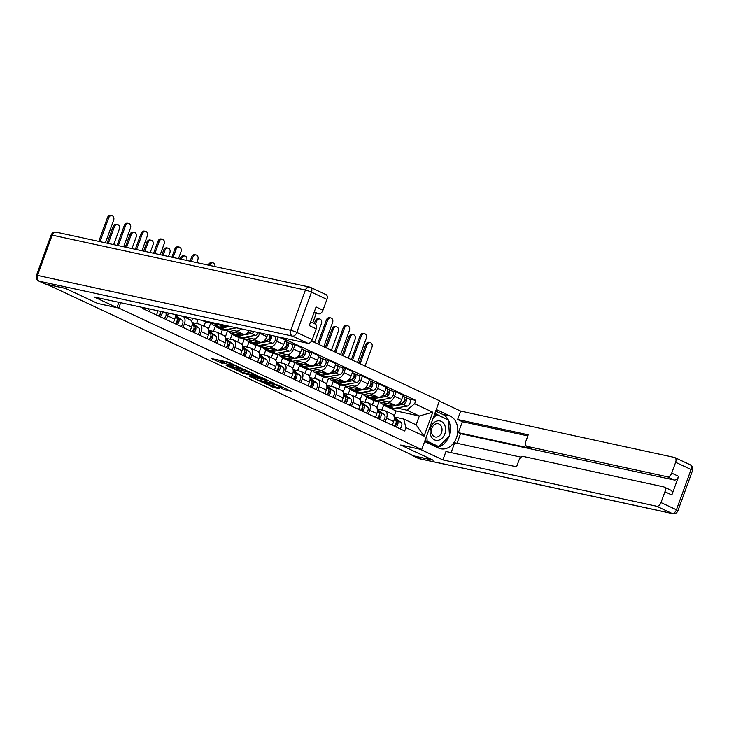 <?xml version="1.0" encoding="UTF-8"?>
<svg xmlns="http://www.w3.org/2000/svg" width="729" height="729" viewBox="0 0 729 729"><rect width="100%" height="100%" fill="white"/><g stroke="black" fill="none" stroke-linecap="round" stroke-linejoin="round"><path stroke-width="1.09" d="M241.691 368.291L228.35 362.131L211.374 358.513L222.946 363.68A4.784 0.529 -160 0 1 221.406 362.687A4.784 0.529 -160 0 1 222.509 362.741L223.903 363.042A4.784 0.529 -160 0 1 230.246 365.265L233.089 366.432L231.54 365.548A4.784 0.529 -160 0 1 230 364.546A4.784 0.529 -160 0 1 231.111 364.6L232.496 364.901A4.784 0.529 -160 0 1 238.839 367.124L241.691 368.291M284.064 389.559L291.062 391.282L278.077 385.131L259.114 380.811L274.086 387.664L279.581 388.593L262.859 382.096L274.733 384.511L281.33 387.208L278.232 386.753L284.064 389.559L284.574 388.165M46.847 284.392L65.583 288.456L97.759 303.483L118.754 308.039L421.708 449.574L400.713 445.027L432.889 460.063L414.154 455.999L46.875 284.319M257.756 375.872L243.131 369.038L226.154 365.42L241.126 372.264L257.829 375.681M261.593 377.431L274.578 383.591L257.601 379.964L249.783 376.456L257.219 377.95L253.191 375.982L242.456 373.057L261.593 377.431M421.708 449.574L439.469 400.777L311.575 341.026M149.39 311.693L150.32 309.142M156.516 315.028L157.865 311.31A7.008 4.365 -65 0 0 158.038 310.818M168.189 313.014A7.008 4.365 115 0 1 167.588 315.848L166.23 319.566M173.356 322.892L174.714 319.184A7.008 4.365 -65 0 0 175.188 314.536M175.215 314.664L182.478 316.24A7.008 4.365 115 0 1 183.061 316.432A7.008 4.365 115 0 1 184.428 323.722L183.079 327.43M190.205 330.766L191.554 327.048A7.008 4.365 -65 0 0 190.187 319.767L183.061 316.432M192.055 322.528L199.327 324.104A7.008 4.365 115 0 1 199.91 324.305A7.008 4.365 115 0 1 201.268 331.586L199.919 335.304M207.045 338.63L208.394 334.921A7.008 4.365 -65 0 0 207.036 327.631L199.91 324.305M187.116 318.327L187.526 317.206M208.895 330.401L216.167 331.977A7.008 4.365 115 0 1 216.75 332.169A7.008 4.365 115 0 1 218.117 339.459L216.759 343.177M198.06 319.493L196.593 323.512M191.636 321.234L192.693 318.327M223.885 346.503L225.243 342.785A7.008 4.365 -65 0 0 223.876 335.504L216.75 332.169M203.956 326.191L205.505 321.936L226.5 326.483A7.008 4.365 -65 0 0 228.815 326.155M225.744 338.265L233.007 339.842A7.008 4.365 115 0 1 233.59 340.042A7.008 4.365 115 0 1 234.957 347.323L233.608 351.041M217.625 326.993L215.228 326.474L213.442 331.385M240.971 328.788A7.008 4.365 115 0 1 236.223 331.021L228.113 329.271M208.476 329.107L210.681 323.056M240.734 354.367L242.083 350.658A7.008 4.365 -65 0 0 240.716 343.368L233.59 340.042M220.805 334.064L222.354 329.8L243.349 334.356A7.008 4.365 -65 0 0 249.2 330.574M242.584 346.138L249.856 347.715A7.008 4.365 115 0 1 250.439 347.906A7.008 4.365 115 0 1 251.797 355.196L250.448 358.914M234.465 334.866L232.068 334.347L230.282 339.249M259.916 332.898L259.779 333.29A7.008 4.365 115 0 1 253.063 338.894L244.962 337.135M225.325 336.98L227.521 330.92M257.574 362.24L258.923 358.522A7.008 4.365 -65 0 0 257.565 351.241L250.439 347.906M237.645 341.928L239.194 337.673L260.189 342.22A7.008 4.365 -65 0 0 266.905 336.616L267.643 334.575M259.424 354.012L266.696 355.579A7.008 4.365 115 0 1 267.279 355.779A7.008 4.365 115 0 1 268.646 363.069L267.288 366.778M251.314 342.73L248.908 342.211L247.122 347.122M278.186 336.853L276.619 341.154A7.008 4.365 115 0 1 269.903 346.758L261.802 345.008M242.165 344.844L244.37 338.794M274.414 370.104L275.772 366.395A7.008 4.365 -65 0 0 274.405 359.105L267.279 355.779M254.485 349.802L256.034 345.537L277.029 350.093A7.008 4.365 -65 0 0 283.745 344.489L285.321 340.142L278.36 336.889M276.273 361.876L283.535 363.452A7.008 4.365 115 0 1 284.119 363.643A7.008 4.365 115 0 1 285.486 370.933L284.137 374.651M268.154 350.603L265.757 350.084L263.971 354.987M290.68 343.742L295.045 344.689L293.459 349.027A7.008 4.365 115 0 1 286.752 354.631L278.642 352.872M259.005 352.718L261.21 346.658M291.263 377.977L292.611 374.259A7.008 4.365 -65 0 0 291.245 366.979L284.119 363.643M271.334 357.675L272.883 353.41L293.878 357.957A7.008 4.365 -65 0 0 300.585 352.353L302.171 348.015L295.045 344.689M293.113 369.749L300.384 371.316A7.008 4.365 115 0 1 300.968 371.517A7.008 4.365 115 0 1 302.325 378.807L300.977 382.515M284.993 358.468L282.597 357.948L280.811 362.86M307.529 351.606L311.884 352.554L310.308 356.891A7.008 4.365 115 0 1 303.592 362.495L295.491 360.746M275.854 360.582L278.05 354.531M308.103 385.851L309.451 382.133A7.008 4.365 -65 0 0 308.094 374.843L300.968 371.517M288.174 365.539L289.723 361.283L310.718 365.83A7.008 4.365 -65 0 0 317.434 360.226L319.01 355.88L311.884 352.554M309.953 377.613L317.224 379.189A7.008 4.365 115 0 1 317.808 379.39A7.008 4.365 115 0 1 319.174 386.671L317.817 390.389M301.842 366.341L299.437 365.821L297.651 370.733M324.369 359.479L328.724 360.427L327.148 364.764A7.008 4.365 115 0 1 320.432 370.368L312.331 368.61M292.693 368.455L294.899 362.404M324.943 393.715L326.3 390.006A7.008 4.365 -65 0 0 324.934 382.716L317.808 379.39M305.014 373.412L306.563 369.147L327.558 373.695A7.008 4.365 -65 0 0 334.274 368.09L335.85 363.753L328.724 360.427M326.802 385.486L334.064 387.063A7.008 4.365 115 0 1 334.647 387.254A7.008 4.365 115 0 1 336.014 394.544L334.666 398.253M318.682 374.205L316.286 373.685L314.5 378.597M341.208 367.352L345.573 368.291L343.988 372.628A7.008 4.365 115 0 1 337.281 378.242L329.171 376.483M309.533 376.319L311.739 370.268M341.792 401.588L343.14 397.87A7.008 4.365 -65 0 0 341.773 390.58L334.647 387.254M321.853 381.276L323.412 377.021L344.407 381.568A7.008 4.365 -65 0 0 351.114 375.964L352.69 371.626L345.573 368.291M343.641 393.35L350.913 394.927A7.008 4.365 115 0 1 351.496 395.127A7.008 4.365 115 0 1 352.854 402.408L351.506 406.126M335.522 382.078L333.126 381.559L331.34 386.47M358.057 375.216L362.413 376.164L360.837 380.502A7.008 4.365 115 0 1 354.121 386.106L346.02 384.347M326.382 384.192L328.579 378.141M358.632 409.452L359.98 405.743A7.008 4.365 -65 0 0 358.622 398.453L351.496 395.127M338.703 389.149L340.252 384.885L361.247 389.432A7.008 4.365 -65 0 0 367.954 383.828L369.539 379.49L362.413 376.164M360.481 401.223L367.753 402.8A7.008 4.365 115 0 1 368.336 402.991A7.008 4.365 115 0 1 369.703 410.281L368.345 413.99M352.371 389.942L349.966 389.423L348.18 394.334M374.897 383.089L379.253 384.028L377.677 388.366A7.008 4.365 115 0 1 370.961 393.979L362.86 392.22M343.222 392.056L345.428 386.006M375.471 417.325L376.829 413.607A7.008 4.365 -65 0 0 375.462 406.326L368.336 402.991M355.542 397.013L357.092 392.758L378.087 397.305A7.008 4.365 -65 0 0 384.803 391.701L386.379 387.363L379.253 384.028M377.33 409.087L384.593 410.664A7.008 4.365 115 0 1 385.176 410.864A7.008 4.365 115 0 1 386.543 418.145L385.194 421.863M369.211 397.815L366.815 397.296L365.029 402.208M391.737 390.954L396.093 391.901L394.517 396.239A7.008 4.365 115 0 1 387.81 401.843L379.7 400.084M360.062 399.929L362.267 393.879M392.32 425.189L393.669 421.48A7.008 4.365 -65 0 0 392.302 414.19L385.176 410.864M372.382 404.887L373.941 400.622L394.936 405.178A7.008 4.365 -65 0 0 401.643 399.565L403.219 395.227L396.093 391.901M373.941 400.622L366.815 397.296M357.092 392.758L349.966 389.423M340.252 384.885L333.126 381.559M323.412 377.021L316.286 373.685M306.563 369.147L299.437 365.821M289.723 361.283L282.597 357.948M272.883 353.41L265.757 350.084M256.034 345.537L248.908 342.211M239.194 337.673L232.068 334.347M222.354 329.8L215.228 326.474M205.505 321.936L202.197 320.386M394.17 416.961L403.693 419.02L416.113 424.825L419.321 416.004L406.91 410.199L414.646 403.748L415.858 400.403L281.276 337.527M414.646 403.748L432.78 412.222L424.078 436.124L405.944 427.65L403.693 419.02M142.702 307.492L142.365 308.413L404.723 430.985L405.944 427.65M118.754 308.039L120.686 302.717M394.061 416.487L396.075 410.965L419.321 416.004L432.78 412.222M406.91 410.199L396.549 407.958M386.051 405.679L383.654 405.16L381.868 410.072M396.075 410.965L383.654 405.16M408.586 398.827L415.858 400.403M376.902 407.793L379.107 401.743M416.113 424.825L424.078 436.124M230.82 363.051A4.784 0.529 -160 0 0 230.519 363.124L230 364.546M230.328 363.643A4.784 0.529 -160 0 0 224.414 361.611L223.903 363.042M221.406 362.687L221.926 361.265A4.784 0.529 -160 0 1 223.028 361.311L224.414 361.611M217.433 359.771L221.744 361.775M239.376 370.013L252.553 373.212M244.99 369.995L228.997 366.35L230.628 367.27A4.784 0.529 -160 0 0 236.98 369.494L246.958 371.662A4.784 0.529 -160 0 0 248.06 371.708A4.784 0.529 -160 0 0 246.52 370.715L245.09 369.721M269.028 380.912L258.121 378.542L257.601 379.964M255.852 377.713L258.121 378.542M263.88 379.454L258.212 376.802L254.002 375.954L258.039 377.923L263.88 379.454M272.336 385.413L274.514 386.224M107.081 243.185L113.141 226.546A3.499 2.716 -77.8 0 1 116.367 224.277L117.588 224.541A3.499 2.716 102.2 0 0 114.362 226.81L108.302 243.45M113.688 244.616L119.328 229.125A3.499 2.716 102.2 0 0 117.588 224.541M98.798 241.39L107.445 217.634A3.499 2.716 -77.8 0 1 110.671 215.374L111.892 215.638A3.499 2.716 102.2 0 0 108.667 217.898L100.019 241.654M105.404 242.821L113.633 220.222A3.499 2.716 102.2 0 0 111.892 215.638M144.342 307.848A3.809 2.369 115 0 1 143.376 308.886M148.725 308.795A3.809 2.369 115 0 1 147.267 310.7M125.342 247.149L129.981 234.41A3.499 2.716 -77.8 0 1 133.207 232.15L134.428 232.414A3.499 2.716 102.2 0 0 131.202 234.674L126.573 247.413M131.958 248.58L136.168 236.998A3.499 2.716 102.2 0 0 134.428 232.414M143.613 251.104L146.821 242.283A3.499 2.716 -77.8 0 1 150.046 240.014L151.277 240.278A3.499 2.716 102.2 0 0 148.051 242.547L144.834 251.368M150.22 252.535L153.017 244.862A3.499 2.716 102.2 0 0 151.277 240.278M118.873 302.325L116.95 307.62L94.169 296.976L307.875 343.286L292.438 336.078L39.193 281.194L45.025 283.918L65.264 288.301L97.65 303.437L116.95 307.62M313.926 312.832L318.591 313.844L314.29 311.83M325.635 294.489A4.565 2.843 115 0 1 326.018 294.616A4.565 2.843 115 0 1 326.911 299.373L322.974 310.18A4.565 2.843 115 0 1 318.591 313.844M314.919 323.94A4.565 2.843 115 0 1 315.302 324.068A4.565 2.843 115 0 1 316.186 328.825L312.249 339.632A4.565 2.843 115 0 1 307.875 343.286M322.974 310.18L316.058 306.955L309.278 325.59L316.186 328.825M45.025 283.918A4.565 2.843 115 0 1 44.642 283.791L38.81 281.066A4.565 2.843 -65 0 0 39.193 281.194A4.565 3.536 -77.8 0 1 37.507 275.407L290.753 330.292L305.405 290.033L52.16 235.148L37.507 275.407A4.565 0.501 20 0 0 36.45 275.362A4.565 4.565 0 0 0 38.81 281.066M436.279 409.534L450.158 416.022A17.131 13.277 102.2 0 1 456.946 436.279A17.131 13.277 102.2 0 1 440.708 448.772A17.131 13.277 102.2 0 1 438.512 448.025L424.633 441.546M411.721 454.86A4.565 2.843 -65 0 0 412.596 455.698A4.565 2.843 -65 0 0 412.969 455.825L433.217 460.209L400.822 445.082L420.132 449.237L442.904 459.908L445.957 451.506L516.569 466.815L519.002 460.127A4.565 2.843 -65 0 1 523.376 456.472L663.654 486.872A4.565 2.843 -65 0 1 664.028 486.999L670.944 490.225A4.565 2.843 115 0 1 671.828 494.982L678.617 476.338A4.565 2.843 115 0 1 674.234 480.001L460.537 433.682L457.037 443.287M521.08 457.165L454.696 442.776L451.114 452.627M460.537 433.682L458.377 432.671L462.359 421.717L457.612 419.503L460.664 411.101L674.371 457.42A4.565 2.843 -65 0 1 674.753 457.548A4.565 2.843 -65 0 1 675.637 462.304L671.71 473.112L678.617 476.338M439.341 401.141L460.664 411.101M442.904 459.908L656.61 506.218A4.565 2.843 -65 0 0 660.984 502.563L664.921 491.747A4.565 2.843 -65 0 0 664.028 486.999M674.234 480.001L667.327 476.766L527.058 446.367A4.565 2.843 -65 0 1 526.675 446.239A4.565 2.843 -65 0 1 525.782 441.492L528.215 434.803L457.612 419.503M667.327 476.766A4.565 2.843 -65 0 0 671.71 473.112M527.058 446.367L531.806 448.59L458.377 432.671M531.806 448.59A4.565 2.843 115 0 1 531.423 448.463L526.675 446.239M527.814 435.906L462.359 421.717M435.705 411.129L442.722 414.409L450.158 416.022M436.935 447.296A17.131 13.277 102.2 0 0 448.782 436.771M449.428 434.94A17.131 13.277 102.2 0 0 448.526 420.332M448.335 419.959A17.131 13.277 102.2 0 0 442.722 414.409M424.879 440.863L437.919 446.95L438.339 446.54M447.925 419.767L434.876 413.407M446.859 419.266L447.907 419.494M430.821 427.34A9.905 7.673 102.2 0 0 434.475 439.86A9.905 7.673 102.2 0 0 444.854 433.892A9.905 7.673 102.2 0 0 441.209 421.371A9.905 7.673 102.2 0 0 430.821 427.34M431.923 428.133A6.78 5.249 102.2 0 0 435.286 436.999A6.78 5.249 102.2 0 0 441.528 432.616A6.78 5.249 102.2 0 0 438.156 423.749A6.78 5.249 102.2 0 0 431.923 428.133M433.081 418.328L436.853 414.591L448.508 420.041L449.492 436.06L438.822 446.64L427.167 441.2L426.82 435.532M435.887 446.002L438.822 446.64M424.934 440.708L427.167 441.2M434.621 414.108L436.853 414.591M117.059 245.354L124.285 225.507A3.499 2.716 -77.8 0 1 127.511 223.238L128.732 223.502A3.499 2.716 102.2 0 0 125.506 225.771L118.289 245.618M123.675 246.785L130.473 228.086A3.499 2.716 102.2 0 0 128.732 223.502M160.389 311.329A3.809 2.369 115 0 1 158.384 315.894M160.38 312.176L160.453 312.231A1.832 1.139 115 0 1 160.59 314.281A1.832 1.139 115 0 1 158.931 315.52L158.84 315.475M162.148 311.702A3.809 2.369 115 0 1 160.216 316.76M165.41 312.413A3.809 2.369 115 0 1 164.107 318.573M158.931 315.52L158.731 316.058M135.33 249.309L141.125 233.371A3.499 2.716 -77.8 0 1 144.351 231.111L145.581 231.375A3.499 2.716 102.2 0 0 142.355 233.635L136.551 249.573M141.936 250.74L147.322 235.959A3.499 2.716 102.2 0 0 145.581 231.375M175.288 316.687L176.427 317.525A3.809 2.369 115 0 1 177.156 320.459A3.809 2.369 115 0 1 175.224 323.767M177.22 320.049L177.293 320.104A1.832 1.139 115 0 1 177.429 322.154A1.832 1.139 115 0 1 175.771 323.394L175.689 323.348M175.315 316.204L178.268 318.382A3.809 2.369 115 0 1 178.988 321.316A3.809 2.369 115 0 1 177.065 324.624M175.279 315.119L182.15 320.204A3.809 2.369 115 0 1 182.879 323.138A3.809 2.369 115 0 1 180.947 326.437M175.771 323.394L175.58 323.931M161.874 255.059L163.67 250.147A3.499 2.716 -77.8 0 1 166.895 247.887L168.117 248.152A3.499 2.716 102.2 0 0 164.891 250.412L163.105 255.332M168.49 256.499L169.857 252.735A3.499 2.716 102.2 0 0 168.117 248.152M180.145 259.023L180.51 258.02A3.499 2.716 -77.8 0 1 183.735 255.751L184.956 256.025A3.499 2.716 102.2 0 0 181.731 258.285L181.366 259.287M186.752 260.453A3.499 2.716 102.2 0 0 184.956 256.025M204.43 320.869L206.015 321.617A9.14 5.695 -65 0 0 208.376 321.89L208.804 321.817M218.117 327.102A9.14 5.695 -65 0 0 218.973 327.667A9.14 5.695 -65 0 0 221.334 327.941L230.154 326.446M218.973 327.667L222.864 329.481A9.14 5.695 -65 0 0 225.215 329.763L236.551 327.831M211.446 323.22A9.14 5.695 -65 0 0 213.251 324.988L217.142 326.811A9.14 5.695 -65 0 0 219.493 327.084L224.979 326.155M213.251 324.988A9.14 5.695 -65 0 0 215.611 325.271L218.572 324.769M153.591 253.264L157.974 241.244A3.499 2.716 -77.8 0 1 161.2 238.975L162.421 239.24A3.499 2.716 102.2 0 0 159.195 241.509L154.821 253.537M160.207 254.703L164.162 243.823A3.499 2.716 102.2 0 0 162.421 239.24M192.128 324.551L193.267 325.398A3.809 2.369 115 0 1 193.996 328.332A3.809 2.369 115 0 1 192.073 331.64M194.06 327.913L194.133 327.968A1.832 1.139 115 0 1 194.278 330.018A1.832 1.139 115 0 1 192.62 331.258L192.529 331.221M192.164 324.077L195.108 326.255A3.809 2.369 115 0 1 195.837 329.189A3.809 2.369 115 0 1 193.905 332.497M192.128 322.983L198.99 328.068A3.809 2.369 115 0 1 199.719 331.002A3.809 2.369 115 0 1 197.796 334.31M192.62 331.258L192.42 331.795M171.862 257.228L174.814 249.108A3.499 2.716 -77.8 0 1 178.04 246.849L179.261 247.113A3.499 2.716 102.2 0 0 176.035 249.373L173.083 257.492M178.468 258.658L181.002 251.696A3.499 2.716 102.2 0 0 179.261 247.113M208.977 332.424L210.116 333.262A3.809 2.369 115 0 1 210.845 336.197A3.809 2.369 115 0 1 208.913 339.504M210.909 335.787L210.982 335.841A1.832 1.139 115 0 1 211.118 337.892A1.832 1.139 115 0 1 209.46 339.131L209.369 339.085M209.004 331.941L211.948 334.119A3.809 2.369 115 0 1 212.677 337.053A3.809 2.369 115 0 1 210.745 340.361M208.968 330.857L215.839 335.941A3.809 2.369 115 0 1 216.568 338.876A3.809 2.369 115 0 1 214.636 342.174M209.46 339.131L209.259 339.668M190.123 261.182L191.654 256.982A3.499 2.716 -77.8 0 1 194.88 254.713L196.11 254.977A3.499 2.716 102.2 0 0 192.884 257.246L191.353 261.447M196.739 262.613L197.851 259.56A3.499 2.716 102.2 0 0 196.11 254.977M225.817 340.288L226.956 341.136A3.809 2.369 115 0 1 227.685 344.07A3.809 2.369 115 0 1 225.753 347.378M227.749 343.651L227.822 343.705A1.832 1.139 115 0 1 227.958 345.756A1.832 1.139 115 0 1 226.3 346.995L226.209 346.958M225.844 339.814L228.797 341.992A3.809 2.369 115 0 1 229.517 344.926A3.809 2.369 115 0 1 227.594 348.234M225.808 338.73L232.679 343.806A3.809 2.369 115 0 1 233.408 346.74A3.809 2.369 115 0 1 231.476 350.048M226.3 346.995L226.108 347.542M251.359 331.777L251.906 331.677A1.832 1.139 -65 0 0 252.608 331.312M234.966 334.976A9.14 5.695 -65 0 0 235.822 335.531A9.14 5.695 -65 0 0 238.173 335.814L251.578 333.536A3.809 2.369 -65 0 0 254.011 331.613M235.822 335.531L239.704 337.354A9.14 5.695 -65 0 0 242.064 337.627L255.469 335.349A3.809 2.369 -65 0 0 258.348 332.552M228.286 331.094A9.14 5.695 -65 0 0 230.1 332.861L233.982 334.675A9.14 5.695 -65 0 0 236.342 334.957L241.828 334.019M230.1 332.861A9.14 5.695 -65 0 0 232.451 333.135L235.421 332.634M247.067 333.135L249.746 332.679A3.809 2.369 -65 0 0 251.897 331.157M208.394 265.146L208.503 264.846A3.499 2.716 -77.8 0 1 211.729 262.586L212.95 262.85A3.499 2.716 102.2 0 0 209.724 265.11L209.615 265.411M214.909 266.559A3.499 2.716 102.2 0 0 212.95 262.85M242.657 348.161L243.796 349A3.809 2.369 115 0 1 244.525 351.934A3.809 2.369 115 0 1 242.602 355.242M244.589 351.524L244.662 351.578A1.832 1.139 115 0 1 244.807 353.629A1.832 1.139 115 0 1 243.149 354.868L243.058 354.823M242.693 347.678L245.637 349.865A3.809 2.369 115 0 1 246.366 352.79A3.809 2.369 115 0 1 244.434 356.098M242.657 346.594L249.518 351.679A3.809 2.369 115 0 1 250.247 354.613A3.809 2.369 115 0 1 248.325 357.921M243.149 354.868L242.948 355.406M268.199 339.641L268.746 339.55A1.832 1.139 -65 0 0 270.204 338.019A1.832 1.139 -65 0 0 269.876 336.206L269.958 336.269M251.806 342.84A9.14 5.695 -65 0 0 252.662 343.405A9.14 5.695 -65 0 0 255.022 343.678L268.418 341.4A3.809 2.369 -65 0 0 271.079 339.085A3.809 2.369 -65 0 0 271.543 335.413M252.662 343.405L256.544 345.218A9.14 5.695 -65 0 0 258.904 345.5L272.309 343.222A3.809 2.369 -65 0 0 275.371 339.942A3.809 2.369 -65 0 0 274.551 336.206L274.004 335.951M269.694 337.108L270.341 337.245M245.135 338.958A9.14 5.695 -65 0 0 246.94 340.735L250.822 342.548A9.14 5.695 -65 0 0 253.182 342.821L258.667 341.892M246.94 340.735A9.14 5.695 -65 0 0 249.3 341.008L252.261 340.507M263.907 340.999L266.586 340.543A3.809 2.369 -65 0 0 269.839 335.048M259.506 356.025L260.645 356.873A3.809 2.369 115 0 1 261.374 359.807A3.809 2.369 115 0 1 259.442 363.115M261.438 359.388L261.511 359.443A1.832 1.139 115 0 1 261.647 361.493A1.832 1.139 115 0 1 259.989 362.732L259.898 362.696M259.533 355.552L262.476 357.729A3.809 2.369 115 0 1 263.205 360.664A3.809 2.369 115 0 1 261.274 363.971M259.497 354.467L266.367 359.543A3.809 2.369 115 0 1 267.096 362.477A3.809 2.369 115 0 1 265.165 365.785M259.989 362.732L259.788 363.279M285.048 347.514L285.595 347.414A1.832 1.139 -65 0 0 287.044 345.883A1.832 1.139 -65 0 0 286.716 344.079L286.807 344.134M268.646 350.713A9.14 5.695 -65 0 0 269.502 351.278A9.14 5.695 -65 0 0 271.862 351.551L285.267 349.273A3.809 2.369 -65 0 0 288.32 345.993A3.809 2.369 -65 0 0 287.508 342.256A3.809 2.369 -65 0 0 287.19 342.147L285.959 341.573M269.502 351.278L273.393 353.091A9.14 5.695 -65 0 0 275.744 353.365L289.149 351.086A3.809 2.369 -65 0 0 292.211 347.806A3.809 2.369 -65 0 0 291.39 344.07L287.508 342.256M286.533 344.981L287.18 345.118M261.975 346.831A9.14 5.695 -65 0 0 263.78 348.599L267.671 350.412A9.14 5.695 -65 0 0 270.022 350.695L275.507 349.765M263.78 348.599A9.14 5.695 -65 0 0 266.14 348.881L269.101 348.371M280.756 348.872L283.426 348.416A3.809 2.369 -65 0 0 286.488 345.136A3.809 2.369 -65 0 0 285.668 341.4L284.984 341.081M286.743 343.386L287.19 342.147M276.346 363.899L277.485 364.746A3.809 2.369 115 0 1 278.214 367.671A3.809 2.369 115 0 1 276.282 370.979M278.278 367.261L278.35 367.316A1.832 1.139 115 0 1 278.487 369.366A1.832 1.139 115 0 1 276.829 370.605L276.738 370.56M276.373 363.416L279.325 365.603A3.809 2.369 115 0 1 280.045 368.537A3.809 2.369 115 0 1 278.123 371.836M276.337 362.331L283.207 367.416A3.809 2.369 115 0 1 283.936 370.35A3.809 2.369 115 0 1 282.005 373.658M276.829 370.605L276.637 371.143M301.888 355.378L302.435 355.287A1.832 1.139 -65 0 0 303.893 353.756A1.832 1.139 -65 0 0 303.556 351.943M285.495 358.577A9.14 5.695 -65 0 0 286.342 359.142A9.14 5.695 -65 0 0 288.702 359.415L302.107 357.137A3.809 2.369 -65 0 0 305.169 353.866A3.809 2.369 -65 0 0 304.348 350.13A3.809 2.369 -65 0 0 304.029 350.02L302.799 349.446M286.342 359.142L290.233 360.955A9.14 5.695 -65 0 0 292.593 361.238L305.998 358.96A3.809 2.369 -65 0 0 309.05 355.679A3.809 2.369 -65 0 0 308.23 351.943L304.348 350.13M303.382 352.845L304.029 352.991M278.815 354.695A9.14 5.695 -65 0 0 280.629 356.472L284.51 358.285A9.14 5.695 -65 0 0 286.871 358.559L292.356 357.629M280.629 356.472A9.14 5.695 -65 0 0 282.98 356.745L285.95 356.244M297.596 356.736L300.275 356.281A3.809 2.369 -65 0 0 303.328 353A3.809 2.369 -65 0 0 302.517 349.264L301.824 348.945M303.583 351.25L304.029 350.02M293.186 371.763L294.325 372.61A3.809 2.369 115 0 1 295.054 375.544A3.809 2.369 115 0 1 293.131 378.852M295.117 375.125L295.19 375.18A1.832 1.139 115 0 1 295.336 377.239A1.832 1.139 115 0 1 293.678 378.469L293.587 378.433M293.222 371.289L296.165 373.467A3.809 2.369 115 0 1 296.894 376.401A3.809 2.369 115 0 1 294.963 379.709M293.186 370.204L300.047 375.28A3.809 2.369 115 0 1 300.776 378.214A3.809 2.369 115 0 1 298.854 381.522M293.678 378.469L293.477 379.016M318.728 363.252L319.275 363.16A1.832 1.139 -65 0 0 320.733 361.62A1.832 1.139 -65 0 0 320.405 359.816M302.335 366.45A9.14 5.695 -65 0 0 303.191 367.015A9.14 5.695 -65 0 0 305.551 367.288L318.947 365.01A3.809 2.369 -65 0 0 322.008 361.73A3.809 2.369 -65 0 0 321.188 357.994A3.809 2.369 -65 0 0 320.869 357.884L319.639 357.31M303.191 367.015L307.073 368.828A9.14 5.695 -65 0 0 309.433 369.102L322.838 366.824A3.809 2.369 -65 0 0 325.899 363.543A3.809 2.369 -65 0 0 325.079 359.807L321.188 357.994M320.222 360.718L320.869 360.855M295.664 362.568A9.14 5.695 -65 0 0 297.468 364.336L301.35 366.149A9.14 5.695 -65 0 0 303.711 366.432L309.196 365.502M297.468 364.336A9.14 5.695 -65 0 0 299.829 364.618L302.79 364.108M314.436 364.609L317.115 364.154A3.809 2.369 -65 0 0 320.177 360.873A3.809 2.369 -65 0 0 319.357 357.137L318.673 356.818M320.423 359.124L320.869 357.884M310.025 379.636L311.174 380.483A3.809 2.369 115 0 1 311.903 383.418A3.809 2.369 115 0 1 309.971 386.716M311.966 382.998L312.039 383.053A1.832 1.139 115 0 1 312.176 385.103A1.832 1.139 115 0 1 310.518 386.343L310.426 386.297M310.062 379.162L313.005 381.34A3.809 2.369 115 0 1 313.734 384.274A3.809 2.369 115 0 1 311.802 387.573M310.025 378.069L316.896 383.153A3.809 2.369 115 0 1 317.625 386.088A3.809 2.369 115 0 1 315.693 389.395M310.518 386.343L310.317 386.88M335.577 371.116L336.124 371.025A1.832 1.139 -65 0 0 337.573 369.494A1.832 1.139 -65 0 0 337.245 367.68L337.336 367.744M319.174 374.323A9.14 5.695 -65 0 0 320.031 374.879A9.14 5.695 -65 0 0 322.391 375.162L335.796 372.883A3.809 2.369 -65 0 0 338.848 369.603A3.809 2.369 -65 0 0 338.037 365.867A3.809 2.369 -65 0 0 337.718 365.758L336.488 365.183M320.031 374.879L323.922 376.693A9.14 5.695 -65 0 0 326.273 376.975L339.678 374.697A3.809 2.369 -65 0 0 342.739 371.416A3.809 2.369 -65 0 0 341.919 367.68L338.037 365.867M337.062 368.582L337.709 368.728M312.504 370.432A9.14 5.695 -65 0 0 314.308 372.209L318.199 374.023A9.14 5.695 -65 0 0 320.55 374.296L326.036 373.366M314.308 372.209A9.14 5.695 -65 0 0 316.668 372.483L319.63 371.981M331.285 372.473L333.955 372.018A3.809 2.369 -65 0 0 337.017 368.746A3.809 2.369 -65 0 0 336.197 365.01L335.513 364.682M337.272 366.988L337.718 365.758M326.874 387.5L328.014 388.347A3.809 2.369 115 0 1 328.743 391.282A3.809 2.369 115 0 1 326.811 394.589M328.806 390.862L328.879 390.917A1.832 1.139 115 0 1 329.016 392.977A1.832 1.139 115 0 1 327.357 394.207L327.266 394.17M326.902 387.026L329.845 389.204A3.809 2.369 115 0 1 330.574 392.138A3.809 2.369 115 0 1 328.651 395.446M326.865 385.942L333.736 391.026A3.809 2.369 115 0 1 334.465 393.952A3.809 2.369 115 0 1 332.533 397.259M327.357 394.207L327.166 394.753M314.299 323.603L315.256 320.97A3.499 2.716 -77.8 0 1 318.482 318.71L319.703 318.974A3.499 2.716 102.2 0 0 316.477 321.234L315.42 324.132M314.573 342.43L321.443 323.558A3.499 2.716 102.2 0 0 319.703 318.974M352.417 378.989L352.964 378.898A1.832 1.139 -65 0 0 354.422 377.358A1.832 1.139 -65 0 0 354.084 375.553L354.176 375.608M336.023 382.187A9.14 5.695 -65 0 0 336.871 382.752A9.14 5.695 -65 0 0 339.231 383.026L352.636 380.748A3.809 2.369 -65 0 0 355.697 377.467A3.809 2.369 -65 0 0 354.877 373.731A3.809 2.369 -65 0 0 354.558 373.622L353.328 373.048M336.871 382.752L340.762 384.566A9.14 5.695 -65 0 0 343.122 384.839L356.517 382.561A3.809 2.369 -65 0 0 359.579 379.28A3.809 2.369 -65 0 0 358.759 375.544L354.877 373.731M353.911 376.456L354.558 376.592M329.344 378.305A9.14 5.695 -65 0 0 331.157 380.073L335.039 381.896A9.14 5.695 -65 0 0 337.399 382.169L342.885 381.24M331.157 380.073A9.14 5.695 -65 0 0 333.508 380.356L336.479 379.845M348.125 380.347L350.804 379.891A3.809 2.369 -65 0 0 353.857 376.611A3.809 2.369 -65 0 0 353.046 372.874L352.353 372.555M354.112 374.861L354.558 373.622M312.75 322.883L315.748 314.646A3.499 2.716 102.2 0 0 316.012 313.279M343.714 395.373L344.853 396.221A3.809 2.369 115 0 1 345.582 399.155A3.809 2.369 115 0 1 343.66 402.454M345.646 398.736L345.719 398.79A1.832 1.139 115 0 1 345.865 400.841A1.832 1.139 115 0 1 344.206 402.08L344.115 402.034M343.751 394.899L346.694 397.077A3.809 2.369 115 0 1 347.423 400.011A3.809 2.369 115 0 1 345.491 403.319M343.714 393.806L350.576 398.891A3.809 2.369 115 0 1 351.305 401.825A3.809 2.369 115 0 1 349.382 405.133M344.206 402.08L344.006 402.618M325.325 347.451L332.096 328.843A3.499 2.716 -77.8 0 1 335.322 326.574L336.543 326.838A3.499 2.716 102.2 0 0 333.317 329.107L326.455 347.979M331.422 350.294L338.283 331.422A3.499 2.716 102.2 0 0 336.543 326.838M369.257 386.853L369.803 386.762A1.832 1.139 -65 0 0 371.261 385.231A1.832 1.139 -65 0 0 370.933 383.418M352.863 390.061A9.14 5.695 -65 0 0 353.72 390.616A9.14 5.695 -65 0 0 356.08 390.899L369.475 388.621A3.809 2.369 -65 0 0 372.537 385.34A3.809 2.369 -65 0 0 371.717 381.604A3.809 2.369 -65 0 0 371.398 381.495L370.168 380.921M353.72 390.616L357.602 392.43A9.14 5.695 -65 0 0 359.962 392.712L373.366 390.434A3.809 2.369 -65 0 0 376.428 387.154A3.809 2.369 -65 0 0 375.608 383.418L371.717 381.604M370.751 384.32L371.398 384.465M346.193 386.17A9.14 5.695 -65 0 0 347.997 387.946L351.879 389.76A9.14 5.695 -65 0 0 354.239 390.042L359.725 389.104M347.997 387.946A9.14 5.695 -65 0 0 350.357 388.22L353.319 387.719M364.965 388.211L367.644 387.764A3.809 2.369 -65 0 0 370.706 384.484A3.809 2.369 -65 0 0 369.885 380.748L369.202 380.42M370.952 382.725L371.398 381.495M317.68 343.878L326.401 319.931A3.499 2.716 -77.8 0 1 329.626 317.671L330.848 317.935A3.499 2.716 102.2 0 0 327.622 320.195L318.81 344.407M323.776 346.731L332.588 322.519A3.499 2.716 102.2 0 0 330.848 317.935M360.554 403.246L361.702 404.085A3.809 2.369 115 0 1 362.431 407.019A3.809 2.369 115 0 1 360.5 410.327M362.495 406.609L362.568 406.664A1.832 1.139 115 0 1 362.705 408.714A1.832 1.139 115 0 1 361.046 409.953L360.955 409.908M360.591 402.763L363.534 404.941A3.809 2.369 115 0 1 364.263 407.876A3.809 2.369 115 0 1 362.331 411.183M360.554 401.679L367.425 406.764A3.809 2.369 115 0 1 368.154 409.698A3.809 2.369 115 0 1 366.222 412.997M361.046 409.953L360.846 410.491M342.165 355.315L348.936 336.707A3.499 2.716 -77.8 0 1 352.162 334.447L353.392 334.711A3.499 2.716 102.2 0 0 350.166 336.971L343.295 355.843M348.262 358.167L355.132 339.295A3.499 2.716 102.2 0 0 353.392 334.711M386.106 394.726L386.652 394.635A1.832 1.139 -65 0 0 388.101 393.104A1.832 1.139 -65 0 0 387.773 391.291L387.864 391.345M369.703 397.925A9.14 5.695 -65 0 0 370.56 398.49A9.14 5.695 -65 0 0 372.92 398.763L386.324 396.485A3.809 2.369 -65 0 0 389.377 393.204A3.809 2.369 -65 0 0 388.566 389.468A3.809 2.369 -65 0 0 388.247 389.368L387.008 388.785M370.56 398.49L374.451 400.303A9.14 5.695 -65 0 0 376.802 400.576L390.206 398.298A3.809 2.369 -65 0 0 393.268 395.027A3.809 2.369 -65 0 0 392.448 391.291L388.566 389.468M387.591 392.193L388.238 392.33M363.033 394.043A9.14 5.695 -65 0 0 364.837 395.811L368.728 397.633A9.14 5.695 -65 0 0 371.079 397.906L376.565 396.977M364.837 395.811A9.14 5.695 -65 0 0 367.197 396.093L370.159 395.583M381.814 396.084L384.484 395.628A3.809 2.369 -65 0 0 387.546 392.348A3.809 2.369 -65 0 0 386.725 388.612L386.042 388.293M387.801 390.598L388.247 389.368M334.529 351.752L343.241 327.804A3.499 2.716 -77.8 0 1 346.466 325.535L347.697 325.799A3.499 2.716 102.2 0 0 344.471 328.068L335.659 352.28M340.625 354.595L349.437 330.383A3.499 2.716 102.2 0 0 347.697 325.799M377.403 411.11L378.542 411.958A3.809 2.369 115 0 1 379.271 414.892A3.809 2.369 115 0 1 377.34 418.191M379.335 414.473L379.408 414.528A1.832 1.139 115 0 1 379.545 416.578A1.832 1.139 115 0 1 377.886 417.817L377.795 417.772M377.431 410.637L380.374 412.814A3.809 2.369 115 0 1 381.103 415.749A3.809 2.369 115 0 1 379.18 419.057M377.394 409.543L384.265 414.628A3.809 2.369 115 0 1 384.994 417.562A3.809 2.369 115 0 1 383.062 420.87M377.886 417.817L377.695 418.355M359.005 363.188L365.785 344.58A3.499 2.716 -77.8 0 1 369.011 342.311L370.232 342.575A3.499 2.716 102.2 0 0 367.006 344.844L360.135 363.716M365.101 366.031L371.972 347.168A3.499 2.716 102.2 0 0 370.232 342.575M402.946 402.59L403.492 402.499A1.832 1.139 -65 0 0 404.95 400.968A1.832 1.139 -65 0 0 404.613 399.155L404.704 399.219M386.552 405.798A9.14 5.695 -65 0 0 387.4 406.354A9.14 5.695 -65 0 0 389.76 406.636L403.164 404.358A3.809 2.369 -65 0 0 406.226 401.078A3.809 2.369 -65 0 0 405.406 397.341A3.809 2.369 -65 0 0 405.087 397.232L403.857 396.658M387.4 406.354L391.291 408.176A9.14 5.695 -65 0 0 393.651 408.45L407.046 406.171A3.809 2.369 -65 0 0 410.108 402.891A3.809 2.369 -65 0 0 409.288 399.155L405.406 397.341M404.44 400.057L405.087 400.203M379.873 401.907A9.14 5.695 -65 0 0 381.677 403.684L385.568 405.497A9.14 5.695 -65 0 0 387.928 405.78L393.414 404.841M381.677 403.684A9.14 5.695 -65 0 0 384.037 403.957L387.008 403.456M398.654 403.957L401.333 403.502A3.809 2.369 -65 0 0 404.385 400.221A3.809 2.369 -65 0 0 403.565 396.485L402.882 396.166M404.641 398.462L405.087 397.232M351.369 359.616L360.09 335.668A3.499 2.716 -77.8 0 1 363.315 333.408L364.536 333.672A3.499 2.716 102.2 0 0 361.311 335.932L352.499 360.144M357.465 362.468L366.277 338.256A3.499 2.716 102.2 0 0 364.536 333.672M394.243 418.984L395.382 419.822A3.809 2.369 115 0 1 396.111 422.756A3.809 2.369 115 0 1 394.189 426.064M396.175 422.346L396.248 422.401A1.832 1.139 115 0 1 396.394 424.451A1.832 1.139 115 0 1 394.735 425.69L394.644 425.645M394.28 418.501L397.223 420.679A3.809 2.369 115 0 1 397.952 423.613A3.809 2.369 115 0 1 396.02 426.921M394.234 417.416L401.105 422.501A3.809 2.369 115 0 1 401.834 425.435A3.809 2.369 115 0 1 399.911 428.734M394.735 425.69L394.535 426.228M384.803 391.701L377.677 388.366M367.954 383.828L360.837 380.502M351.114 375.964L343.988 372.628M334.274 368.09L327.148 364.764M317.434 360.226L310.308 356.891M300.585 352.353L293.459 349.027M283.745 344.489L276.619 341.154M266.905 336.616L259.779 333.29M401.643 399.565L394.517 396.239M394.936 405.178L387.81 401.843M378.087 397.305L370.961 393.979M376.829 413.607L369.703 410.281M361.247 389.432L354.121 386.106M359.98 405.743L352.854 402.408M344.407 381.568L337.281 378.242M343.14 397.87L336.014 394.544M327.558 373.695L320.432 370.368M326.3 390.006L319.174 386.671M310.718 365.83L303.592 362.495M309.451 382.133L302.325 378.807M293.878 357.957L286.752 354.631M292.611 374.259L285.486 370.933M277.029 350.093L269.903 346.758M275.772 366.395L268.646 363.069M260.189 342.22L253.063 338.894M258.923 358.522L251.797 355.196M243.349 334.356L236.223 331.021M242.083 350.658L234.957 347.323M226.5 326.483L223.192 324.934M225.243 342.785L218.117 339.459M208.394 334.921L201.268 331.586M191.554 327.048L184.428 323.722M174.714 319.184L167.588 315.848M157.865 311.31L155.751 310.317M393.669 421.48L386.543 418.145M232.824 363.99L232.496 364.901M231.549 363.397L231.111 364.6M223.028 361.311L222.509 362.741M241.645 370.842L241.126 372.264M239.659 370.15L239.139 371.571M256.134 377.85L255.615 379.271M253.41 375.389L253.191 375.982M274.596 386.261L274.086 387.664M272.619 385.55L272.099 386.971M286.488 389.058L286.05 390.261M114.362 226.81L113.141 226.546M108.667 217.898L107.445 217.634M131.202 234.674L129.981 234.41M148.051 242.547L146.821 242.283M326.911 299.373L311.465 292.156L296.812 332.424L312.249 339.632M326.018 294.616L310.581 287.408A4.565 4.565 0 0 0 309.615 287.08A4.565 3.536 -77.8 0 0 305.405 290.033A4.565 0.501 20 0 1 311.465 292.156A4.565 2.843 -65 0 0 310.581 287.408A4.565 2.843 -65 0 0 310.199 287.281A4.565 3.536 -77.8 0 0 309.615 287.08L56.37 232.196A4.565 4.565 0 0 0 51.103 235.102L36.45 275.362M296.812 332.424A4.565 0.501 -160 0 0 290.753 330.292A4.565 3.536 -77.8 0 0 292.438 336.078A4.565 2.843 -65 0 0 296.812 332.424M51.103 235.102A4.565 0.501 -160 0 1 52.16 235.148A4.565 3.536 -77.8 0 1 56.37 232.196M671.828 494.982L664.921 491.747M660.984 502.563L676.43 509.771L691.083 469.512L675.637 462.304M412.969 455.825L418.801 458.55L672.047 513.435L656.61 506.218M676.43 509.771A4.565 2.843 115 0 1 672.047 513.435A4.565 3.536 -77.8 0 0 672.63 513.626A4.565 4.565 0 0 0 677.897 510.728A4.565 0.501 -160 0 0 676.43 509.771M691.083 469.512A4.565 0.501 20 0 1 692.55 470.46A4.565 4.565 0 0 0 690.19 464.765A4.565 2.843 115 0 1 691.083 469.512M689.807 464.637A4.565 2.843 115 0 1 690.19 464.765L674.753 457.548M672.63 513.626L419.385 458.741A4.565 3.536 -77.8 0 1 418.801 458.55A4.565 2.843 115 0 1 418.419 458.423L412.596 455.698M125.506 225.771L124.285 225.507M142.355 233.635L141.125 233.371M176.427 317.525L175.252 316.978M182.15 320.204L178.268 318.382M164.891 250.412L163.67 250.147M181.731 258.285L180.51 258.02M207.719 321.58L208.376 321.89M221.334 327.941L225.215 329.763M215.611 325.271L219.493 327.084M159.195 241.509L157.974 241.244M193.267 325.398L192.101 324.852M198.99 328.068L195.108 326.255M176.035 249.373L174.814 249.108M210.116 333.262L208.941 332.716M215.839 335.941L211.948 334.119M192.884 257.246L191.654 256.982M226.956 341.136L225.78 340.589M232.679 343.806L228.797 341.992M238.173 335.814L242.064 337.627M251.578 333.536L255.469 335.349M232.451 333.135L236.342 334.957M248.224 331.968L249.746 332.679M209.724 265.11L208.503 264.846M243.796 349L242.629 348.453M249.518 351.679L245.637 349.865M255.022 343.678L258.904 345.5M268.418 341.4L272.309 343.222M249.3 341.008L253.182 342.821M265.064 339.842L266.586 340.543M260.645 356.873L259.469 356.326M266.367 359.543L262.476 357.729M271.862 351.551L275.744 353.365M285.267 349.273L289.149 351.086M266.14 348.881L270.022 350.695M281.913 347.706L283.426 348.416M277.485 364.746L276.309 364.19M283.207 367.416L279.325 365.603M288.702 359.415L292.593 361.238M302.107 357.137L305.998 358.96M282.98 356.745L286.871 358.559M298.753 355.579L300.275 356.281M294.325 372.61L293.158 372.063M300.047 375.28L296.165 373.467M305.551 367.288L309.433 369.102M318.947 365.01L322.838 366.824M299.829 364.618L303.711 366.432M315.593 363.443L317.115 364.154M311.174 380.483L309.998 379.927M316.896 383.153L313.005 381.34M322.391 375.162L326.273 376.975M335.796 372.883L339.678 374.697M316.668 372.483L320.55 374.296M332.442 371.316L333.955 372.018M328.014 388.347L326.838 387.801M333.736 391.026L329.845 389.204M316.477 321.234L315.256 320.97M339.231 383.026L343.122 384.839M352.636 380.748L356.517 382.561M333.508 380.356L337.399 382.169M349.282 379.18L350.804 379.891M344.853 396.221L343.687 395.674M350.576 398.891L346.694 397.077M333.317 329.107L332.096 328.843M356.08 390.899L359.962 392.712M369.475 388.621L373.366 390.434M350.357 388.22L354.239 390.042M366.122 387.053L367.644 387.764M327.622 320.195L326.401 319.931M361.702 404.085L360.527 403.538M367.425 406.764L363.534 404.941M350.166 336.971L348.936 336.707M372.92 398.763L376.802 400.576M386.324 396.485L390.206 398.298M367.197 396.093L371.079 397.906M382.971 394.918L384.484 395.628M344.471 328.068L343.241 327.804M378.542 411.958L377.367 411.411M384.265 414.628L380.374 412.814M367.006 344.844L365.785 344.58M389.76 406.636L393.651 408.45M403.164 404.358L407.046 406.171M384.037 403.957L387.928 405.78M399.811 402.791L401.333 403.502M361.311 335.932L360.09 335.668M395.382 419.822L394.216 419.275M401.105 422.501L397.223 420.679M248.252 371.198L248.06 371.708M264.973 379.016L264.8 379.499M281.494 386.734L281.33 387.208M263.041 381.604L262.859 382.096M315.302 324.068L310.627 321.89M677.897 510.728L692.55 470.46M418.419 458.423A4.565 4.565 0 0 0 419.385 458.741"/></g></svg>
